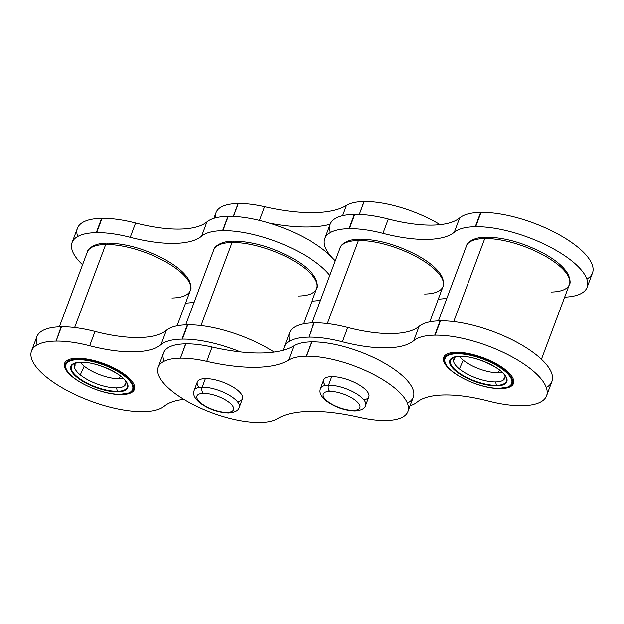 <?xml version="1.0" encoding="UTF-8"?>
<svg xmlns="http://www.w3.org/2000/svg" width="624" height="624" viewBox="0 0 624 624"><rect width="100%" height="100%" fill="white"/><g stroke="black" fill="none" stroke-linecap="round" stroke-linejoin="round"><path stroke-width="0.94" d="M199.079 387.434A24.086 8.713 20.5 0 1 205.382 378.604L202.192 387.161A4.555 3.12 89.1 0 0 203.447 393.354A19.539 7.067 20.5 0 1 229.445 402.644A19.539 7.067 20.5 0 1 226.988 412.386A4.555 3.12 89.1 0 0 228.548 412.963A4.555 3.12 -90.9 0 1 226.988 412.386A19.539 7.067 20.5 0 1 200.99 403.096A19.539 7.067 20.5 0 1 203.447 393.354A4.555 3.12 -90.9 0 1 202.192 387.161A24.086 8.713 -159.5 0 0 194.134 390.452A24.086 8.713 20.5 0 1 202.192 387.161L205.382 378.604A24.086 8.713 -159.5 0 0 197.332 381.904L194.134 390.452C193.339 392.917 192.574 396.38 199.602 402.644C208.424 409.102 218.072 412.534 228.548 412.963C234.881 412.464 238.454 410.592 239.265 407.332A24.086 8.713 -159.5 0 0 227.76 394.36A24.086 8.713 -159.5 0 0 202.192 387.161A24.086 8.713 20.5 0 1 227.76 394.36A24.086 8.713 20.5 0 1 239.265 407.332L242.463 398.775A24.086 8.713 -159.5 0 0 230.958 385.811A24.086 8.713 -159.5 0 0 205.382 378.604A24.086 8.713 20.5 0 1 235.958 388.931A24.086 8.713 20.5 0 1 237.518 401.801M325.439 385.445A24.086 8.713 20.5 0 1 331.742 376.623A24.086 8.713 -159.5 0 1 357.318 383.83A24.086 8.713 -159.5 0 1 368.823 396.794L365.625 405.343C364.814 408.603 361.241 410.483 354.908 410.974A4.555 3.12 -90.9 0 1 353.348 410.397A4.555 3.12 89.1 0 0 354.908 410.974C344.432 410.553 334.784 407.113 325.962 400.663C318.934 394.399 319.699 390.936 320.502 388.471A24.086 8.713 20.5 0 1 328.552 385.172L331.742 376.623A24.086 8.713 -159.5 0 0 323.692 379.922L320.502 388.471A24.086 8.713 -159.5 0 1 328.552 385.172A4.555 3.12 89.1 0 0 329.807 391.365A4.555 3.12 -90.9 0 1 328.552 385.172A24.086 8.713 20.5 0 1 354.12 392.379A24.086 8.713 20.5 0 1 365.625 405.343A24.086 8.713 -159.5 0 0 354.12 392.379A24.086 8.713 -159.5 0 0 328.552 385.172L331.742 376.623A24.086 8.713 20.5 0 1 362.318 386.95A24.086 8.713 20.5 0 1 363.878 399.82M353.348 410.397A19.539 7.067 20.5 0 1 327.35 401.107A19.539 7.067 20.5 0 1 329.807 391.365A19.539 7.067 -159.5 0 0 327.35 401.107A19.539 7.067 -159.5 0 0 353.348 410.397A19.539 7.067 -159.5 0 0 355.805 400.663A19.539 7.067 -159.5 0 0 329.807 391.365A19.539 7.067 20.5 0 1 355.805 400.663A19.539 7.067 20.5 0 1 353.348 410.397M306.314 356.195L306.15 356.203A66.035 23.876 -159.5 0 0 288.6 360.079A123.318 44.593 20.5 0 1 206.731 361.366A66.035 23.876 -159.5 0 0 180.445 358.176L180.281 358.176A66.035 23.876 -159.5 0 0 171.974 391.092A66.035 23.876 -159.5 0 0 259.849 422.503L260.013 422.503A66.035 23.876 -159.5 0 0 277.555 418.618A123.318 44.593 20.5 0 1 359.424 417.331A66.035 23.876 -159.5 0 0 385.718 420.529L385.874 420.521A66.035 23.876 -159.5 0 0 394.181 387.605A66.035 23.876 -159.5 0 0 306.314 356.195A66.035 23.876 20.5 0 1 376.397 375.944A66.035 23.876 20.5 0 1 407.94 411.481A66.035 23.876 20.5 0 1 385.874 420.521L385.718 420.529A66.035 23.876 20.5 0 1 359.424 417.331A123.318 44.593 -159.5 0 0 277.555 418.618A66.035 23.876 20.5 0 1 260.013 422.503L259.849 422.503A66.035 23.876 20.5 0 1 189.758 402.753A66.035 23.876 20.5 0 1 158.215 367.216A66.035 23.876 20.5 0 1 180.281 358.176L180.445 358.176A66.035 23.876 20.5 0 1 206.731 361.366A123.318 44.593 -159.5 0 0 288.6 360.079A66.035 23.876 20.5 0 1 306.15 356.203L311.665 341.882L306.314 356.195M407.94 411.481L413.299 397.168A66.035 23.876 -159.5 0 0 381.755 361.631A66.035 23.876 -159.5 0 0 311.665 341.882L306.15 356.203L311.501 341.882A66.035 23.876 -159.5 0 0 293.959 345.766L288.6 360.079L293.959 345.766A123.318 44.593 20.5 0 1 212.09 347.045L206.731 361.366L212.09 347.045A66.035 23.876 -159.5 0 0 185.796 343.855L180.445 358.176L185.632 343.863A66.035 23.876 -159.5 0 0 163.566 352.895L158.215 367.216M164.143 361.273A66.035 23.876 20.5 0 1 185.632 343.863L185.796 343.855A66.035 23.876 20.5 0 1 212.09 347.045A123.318 44.593 -159.5 0 0 293.959 345.766A66.035 23.876 20.5 0 1 311.501 341.882L311.665 341.882A66.035 23.876 20.5 0 1 390.203 366.608A66.035 23.876 20.5 0 1 407.371 403.112M587.129 287.29L592.488 272.977A72.407 26.185 -159.5 0 0 557.895 234.008A72.407 26.185 -159.5 0 0 481.042 212.347L475.683 226.668A72.407 26.185 20.5 0 1 552.544 248.321A72.407 26.185 20.5 0 1 587.129 287.29A72.407 26.185 20.5 0 1 564.658 297.157A72.407 26.185 -159.5 0 0 571.311 260.52A72.407 26.185 -159.5 0 0 475.683 226.668L475.293 226.676A72.407 26.185 -159.5 0 0 454.311 232.183A94.723 34.25 20.5 0 1 382.949 233.306A72.407 26.185 -159.5 0 0 349.385 228.649L348.995 228.657A72.407 26.185 -159.5 0 0 335.283 260.754A72.407 26.185 20.5 0 1 324.8 238.571L330.151 224.25A123.318 44.593 20.5 0 1 269.646 223.166A123.318 44.593 -159.5 0 0 330.151 224.234A72.407 26.185 -159.5 0 1 354.346 214.336L354.736 214.336A72.407 26.185 20.5 0 1 388.3 218.985A94.723 34.25 -159.5 0 0 459.662 217.87A72.407 26.185 20.5 0 1 480.644 212.355L481.042 212.347A72.407 26.185 20.5 0 1 566.358 238.961A72.407 26.185 20.5 0 1 586.856 279.029M215.686 217.76A66.035 23.876 20.5 0 1 238.118 203.479L233.29 216.388L238.118 203.479A66.035 23.876 -159.5 0 0 216.052 212.519L213.907 218.26M238.118 203.479L238.282 203.471A66.035 23.876 20.5 0 1 264.576 206.669A123.318 44.593 -159.5 0 0 346.445 205.382A66.035 23.876 20.5 0 1 363.987 201.497L364.151 201.497A66.035 23.876 20.5 0 1 440.099 224.617A66.035 23.876 -159.5 0 0 364.151 201.497L359.33 214.391L363.987 201.497A66.035 23.876 -159.5 0 0 346.445 205.382L342.599 215.654L346.445 205.382A123.318 44.593 20.5 0 1 264.576 206.669L259.451 220.366L264.576 206.669A66.035 23.876 -159.5 0 0 238.282 203.471L233.454 216.395L238.118 203.479M203.447 393.354A19.539 7.067 -159.5 0 0 200.99 403.096A19.539 7.067 -159.5 0 0 226.988 412.386A19.539 7.067 -159.5 0 0 229.445 402.644A19.539 7.067 -159.5 0 0 203.447 393.354M505.713 370.001A37.253 13.471 -159.5 0 0 468.905 353.636A37.253 13.471 -159.5 0 0 443.687 357.38A37.253 13.471 -159.5 0 0 451.456 370.851L451.456 370.851A37.253 13.471 -159.5 0 0 453.921 372.723A37.253 13.471 20.5 0 1 451.456 370.851A37.253 13.471 20.5 0 1 456.136 352.279A37.253 13.471 20.5 0 1 505.713 370.001A37.253 13.471 20.5 0 1 495.69 388.346A37.253 13.471 -159.5 0 0 513.474 383.471A37.253 13.471 -159.5 0 0 505.713 370.001M445.115 363.347A37.253 13.471 20.5 0 1 443.797 357.123A37.253 13.471 -159.5 0 0 444.787 362.778A37.253 13.471 -159.5 0 0 445.115 363.347M444.787 362.778L445.403 363.901A36.192 13.088 20.5 0 1 456.628 353.2L456.44 352.279L456.628 353.2A36.192 13.088 20.5 0 1 458.078 353.2A36.192 13.088 20.5 0 1 501.329 367.848A36.192 13.088 20.5 0 1 507.905 387.27A36.192 13.088 20.5 0 1 500.237 388.456A36.192 13.088 -159.5 0 0 507.905 387.27A36.192 13.088 -159.5 0 0 501.329 367.848A36.192 13.088 -159.5 0 0 458.078 353.2A0.913 0.593 91.1 0 0 458.351 353.753A35.552 12.854 20.5 0 1 504.808 371.124A35.552 12.854 20.5 0 1 499.762 388.378A35.552 12.854 20.5 0 1 498.334 388.378A0.913 0.593 91.1 0 0 498.787 388.456A36.192 13.088 -159.5 0 0 500.237 388.456A36.192 13.088 20.5 0 1 498.787 388.456A0.913 0.593 -88.9 0 1 498.334 388.378A35.552 12.854 -159.5 0 0 499.762 388.378A35.552 12.854 -159.5 0 0 504.808 371.124A35.552 12.854 -159.5 0 0 458.351 353.753A35.552 12.854 -159.5 0 0 451.331 370.531A35.552 12.854 -159.5 0 0 498.334 388.378A35.552 12.854 20.5 0 1 451.331 370.531A35.552 12.854 20.5 0 1 458.351 353.753A0.913 0.593 -88.9 0 1 458.078 353.2A36.192 13.088 -159.5 0 0 456.628 353.2A36.192 13.088 -159.5 0 0 445.403 363.901A36.192 13.088 -159.5 0 0 462.345 377.918M445.403 363.901C450.52 374.743 480.511 388.604 498.615 388.487L509.106 386.825A37.253 13.471 -159.5 0 0 513.568 383.206A37.253 13.471 20.5 0 1 508.482 387.036M491.868 365.102A29.788 10.772 20.5 0 1 505.612 376.529A29.788 10.772 20.5 0 1 497.858 385.281A29.788 10.772 -159.5 0 0 505.612 376.529C501.766 367.528 472.914 354.775 458.851 356.413L454.178 357.302A29.788 10.772 -159.5 0 0 460.161 373.667A29.788 10.772 -159.5 0 0 496.376 385.336A29.788 10.772 -159.5 0 0 497.858 385.281A0.913 0.663 86.2 0 0 498.194 385.819A30.428 11.006 -159.5 0 0 499.161 369.673A30.428 11.006 -159.5 0 0 458.5 356.304A0.913 0.663 86.2 0 0 459.007 356.382A29.788 10.772 20.5 0 1 460.489 356.32A29.788 10.772 -159.5 0 0 459.007 356.382A0.913 0.663 -93.8 0 1 458.5 356.304A30.428 11.006 -159.5 0 0 456.846 371.935A30.428 11.006 -159.5 0 0 496.681 385.882A30.428 11.006 -159.5 0 0 498.194 385.819A0.913 0.663 -93.8 0 1 497.858 385.281A29.788 10.772 20.5 0 1 496.376 385.336A29.788 10.772 20.5 0 1 460.161 373.667A29.788 10.772 20.5 0 1 454.178 357.302A29.788 10.772 20.5 0 1 458.71 356.405M496.376 385.336L495.682 381.927A27.277 9.867 20.5 0 1 459.381 368.956A27.277 9.867 20.5 0 1 455.754 356.842A27.277 9.867 -159.5 0 0 453.843 362.31A27.277 9.867 -159.5 0 0 459.381 368.956A27.277 9.867 -159.5 0 0 495.682 381.927A27.277 9.867 -159.5 0 0 502.577 380.531A27.277 9.867 -159.5 0 0 504.722 375.157A27.277 9.867 20.5 0 1 495.682 381.927L496.376 385.336M498.42 372.793L499.457 370.016L498.42 372.793A26.411 9.555 -159.5 0 0 502.265 372.411A26.411 9.555 20.5 0 1 498.42 372.793A26.411 9.555 20.5 0 1 463.273 360.227A26.411 9.555 -159.5 0 0 498.42 372.793M459.404 356.382A26.411 9.555 -159.5 0 0 463.273 360.227L459.381 368.956L463.273 360.227A26.411 9.555 20.5 0 1 459.404 356.382M460.489 356.32A29.788 10.772 20.5 0 1 472.04 357.692M498.194 385.819A30.428 11.006 20.5 0 1 496.681 385.882A30.428 11.006 20.5 0 1 456.846 371.935A30.428 11.006 20.5 0 1 458.5 356.304A30.428 11.006 20.5 0 1 499.161 369.673A30.428 11.006 20.5 0 1 498.194 385.819M485.924 386.732A36.192 13.088 -159.5 0 0 498.787 388.456M435.123 335.158L434.733 335.158A72.407 26.185 -159.5 0 0 413.743 340.673A94.723 34.25 20.5 0 1 342.389 341.796A72.407 26.185 -159.5 0 0 308.825 337.139L308.435 337.147A72.407 26.185 -159.5 0 0 283.624 350.134A72.407 26.185 20.5 0 1 284.232 347.053A72.407 26.185 20.5 0 1 308.435 337.147L308.825 337.139A72.407 26.185 20.5 0 1 342.389 341.796A94.723 34.25 -159.5 0 0 413.743 340.673A72.407 26.185 20.5 0 1 434.733 335.158L435.123 335.158A72.407 26.185 20.5 0 1 511.984 356.811A72.407 26.185 20.5 0 1 546.569 395.78A72.407 26.185 20.5 0 1 522.374 405.694A72.407 26.185 -159.5 0 0 531.484 369.595A72.407 26.185 -159.5 0 0 435.123 335.158L440.474 320.837L435.123 335.158M410.093 405.74A72.407 26.185 -159.5 0 0 417.058 402.16A94.723 34.25 20.5 0 1 488.42 401.045A72.407 26.185 -159.5 0 0 521.984 405.701L522.374 405.694L521.984 405.701A72.407 26.185 20.5 0 1 488.42 401.045A94.723 34.25 -159.5 0 0 417.058 402.16A72.407 26.185 20.5 0 1 410.093 405.74M546.569 395.78L551.92 381.467A72.407 26.185 -159.5 0 0 517.335 342.498A72.407 26.185 -159.5 0 0 440.474 320.837L434.733 335.158L440.084 320.845A72.407 26.185 -159.5 0 0 419.102 326.36L413.743 340.673L419.102 326.36A94.723 34.25 20.5 0 1 347.74 327.475L342.389 341.796L347.74 327.475A72.407 26.185 -159.5 0 0 314.176 322.819L308.825 337.139L313.786 322.826A72.407 26.185 -159.5 0 0 289.591 332.74L284.232 347.053M289.864 341A72.407 26.185 20.5 0 1 313.786 322.826L314.176 322.819A72.407 26.185 20.5 0 1 347.74 327.475A94.723 34.25 -159.5 0 0 419.102 326.36A72.407 26.185 20.5 0 1 440.084 320.845L440.474 320.837A72.407 26.185 20.5 0 1 525.798 347.443A72.407 26.185 20.5 0 1 546.296 387.52M438.298 299.146A72.407 26.185 -159.5 0 0 446.909 298.194A72.407 26.185 20.5 0 1 438.298 299.146M324.8 238.571A72.407 26.185 20.5 0 1 348.995 228.657L354.346 214.336L349.385 228.649A72.407 26.185 20.5 0 1 382.949 233.306A94.723 34.25 -159.5 0 0 454.311 232.183A72.407 26.185 20.5 0 1 475.293 226.676L480.644 212.355A72.407 26.185 -159.5 0 0 459.662 217.87L454.311 232.183L459.662 217.87A94.723 34.25 20.5 0 1 388.3 218.985L382.949 233.306L388.3 218.985A72.407 26.185 -159.5 0 0 354.736 214.336L349.385 228.649L354.346 214.336A72.407 26.185 20.5 0 0 330.424 232.51M360.001 239.46A2.73 1.919 -91.9 0 0 359.018 239.117C377.871 239.179 397.714 244.811 418.532 255.996C430.591 262.852 438.446 269.833 442.112 276.947C443.929 282.118 444.226 285.308 443.017 286.51A54.967 19.874 -159.5 0 0 416.762 256.932A54.967 19.874 -159.5 0 0 358.418 240.49L327.358 323.56L358.418 240.49A54.967 19.874 -159.5 0 0 357.412 240.513A2.73 1.919 -91.9 0 1 359.018 239.117A2.73 1.919 88.1 0 0 357.412 240.513A54.967 19.874 20.5 0 1 358.418 240.49A54.967 19.874 20.5 0 1 416.762 256.932A54.967 19.874 20.5 0 1 443.017 286.51A54.967 19.874 20.5 0 1 425.662 294.013A54.967 19.874 20.5 0 1 424.648 294.037M357.412 240.513A54.967 19.874 -159.5 0 0 340.049 248.017A54.967 19.874 20.5 0 1 357.412 240.513M486.361 237.471A2.73 1.919 -91.9 0 0 485.378 237.128C504.231 237.198 524.074 242.83 544.892 254.015C556.951 260.871 564.806 267.852 568.472 274.966C570.289 280.129 570.586 283.319 569.384 284.528A54.967 19.874 -159.5 0 0 543.122 254.943A54.967 19.874 -159.5 0 0 484.778 238.508L453.718 321.586L484.778 238.508A54.967 19.874 -159.5 0 0 483.772 238.532A2.73 1.919 -91.9 0 1 485.378 237.128A2.73 1.919 88.1 0 0 483.772 238.532A54.967 19.874 20.5 0 1 484.778 238.508A54.967 19.874 20.5 0 1 543.122 254.943A54.967 19.874 20.5 0 1 569.384 284.528A54.967 19.874 20.5 0 1 552.022 292.024A54.967 19.874 20.5 0 1 551.015 292.048M483.772 238.532A54.967 19.874 -159.5 0 0 466.409 246.028A54.967 19.874 20.5 0 1 483.772 238.532M126.633 375.952A37.253 13.471 -159.5 0 0 89.825 359.588A37.253 13.471 -159.5 0 0 64.607 363.332A37.253 13.471 -159.5 0 0 72.368 376.802L72.368 376.802A37.253 13.471 20.5 0 1 77.056 358.238A37.253 13.471 20.5 0 1 126.633 375.952A37.253 13.471 20.5 0 1 116.61 394.298A37.253 13.471 -159.5 0 0 134.394 389.423A37.253 13.471 -159.5 0 0 126.633 375.952M66.035 369.299A37.253 13.471 20.5 0 1 64.717 363.074A37.253 13.471 -159.5 0 0 65.707 368.729A37.253 13.471 -159.5 0 0 66.035 369.299M65.707 368.729L66.323 369.853A36.192 13.088 20.5 0 1 77.54 359.151L77.353 358.231L77.54 359.151A36.192 13.088 20.5 0 1 78.998 359.159A36.192 13.088 20.5 0 1 122.242 373.799A36.192 13.088 20.5 0 1 128.825 393.221A36.192 13.088 20.5 0 1 121.157 394.415A36.192 13.088 -159.5 0 0 128.817 393.221A36.192 13.088 -159.5 0 0 122.242 373.799A36.192 13.088 -159.5 0 0 78.998 359.159A0.913 0.593 91.1 0 0 79.271 359.705A35.552 12.854 20.5 0 1 125.72 377.075A35.552 12.854 20.5 0 1 120.682 394.329A35.552 12.854 20.5 0 1 119.254 394.329A0.913 0.593 91.1 0 0 119.699 394.407A36.192 13.088 -159.5 0 0 121.157 394.415A36.192 13.088 20.5 0 1 119.699 394.407A0.913 0.593 -88.9 0 1 119.254 394.329A35.552 12.854 -159.5 0 0 120.682 394.329A35.552 12.854 -159.5 0 0 125.72 377.075A35.552 12.854 -159.5 0 0 79.271 359.705A35.552 12.854 -159.5 0 0 72.251 376.49A35.552 12.854 -159.5 0 0 119.254 394.329A35.552 12.854 20.5 0 1 72.251 376.49A35.552 12.854 20.5 0 1 79.271 359.705A0.913 0.593 -88.9 0 1 78.998 359.159A36.192 13.088 -159.5 0 0 77.54 359.151A36.192 13.088 -159.5 0 0 66.323 369.853A36.192 13.088 -159.5 0 0 83.265 383.869M66.323 369.853C71.432 380.702 101.431 394.555 119.535 394.446L130.026 392.777A37.253 13.471 -159.5 0 0 134.48 389.165A37.253 13.471 20.5 0 1 129.402 392.987M112.788 371.062A29.788 10.772 20.5 0 1 126.532 382.481A29.788 10.772 20.5 0 1 118.778 391.232A0.913 0.663 86.2 0 0 119.114 391.778A30.428 11.006 -159.5 0 0 120.767 376.147A30.428 11.006 -159.5 0 0 80.933 362.193A30.428 11.006 -159.5 0 0 79.412 362.255A0.913 0.663 86.2 0 0 79.919 362.333A29.788 10.772 20.5 0 1 81.401 362.271A29.788 10.772 20.5 0 1 92.96 363.644M81.401 362.271A29.788 10.772 -159.5 0 0 79.919 362.333A0.913 0.663 -93.8 0 1 79.412 362.255A30.428 11.006 -159.5 0 0 78.445 378.409A30.428 11.006 -159.5 0 0 119.114 391.778A0.913 0.663 -93.8 0 1 118.778 391.232A29.788 10.772 -159.5 0 0 126.532 382.481C122.686 373.48 93.834 360.727 79.771 362.365L75.098 363.254A29.788 10.772 -159.5 0 0 81.081 379.626A29.788 10.772 -159.5 0 0 117.296 391.287L116.602 387.878A27.277 9.867 20.5 0 1 80.301 374.907A27.277 9.867 20.5 0 1 76.666 362.801A27.277 9.867 -159.5 0 0 74.763 368.261A27.277 9.867 -159.5 0 0 80.301 374.907L84.193 366.179A26.411 9.555 -159.5 0 0 119.34 378.745L120.377 375.968L119.34 378.745A26.411 9.555 -159.5 0 0 123.185 378.362A26.411 9.555 20.5 0 1 119.34 378.745A26.411 9.555 20.5 0 1 84.193 366.179A26.411 9.555 20.5 0 1 80.324 362.333A26.411 9.555 -159.5 0 0 84.193 366.179L80.301 374.907A27.277 9.867 -159.5 0 0 116.602 387.878A27.277 9.867 -159.5 0 0 123.497 386.482A27.277 9.867 -159.5 0 0 125.642 381.108A27.277 9.867 20.5 0 1 116.602 387.878L117.296 391.287A29.788 10.772 -159.5 0 0 118.778 391.232A29.788 10.772 20.5 0 1 117.296 391.287A29.788 10.772 20.5 0 1 81.081 379.626A29.788 10.772 20.5 0 1 75.098 363.254A29.788 10.772 20.5 0 1 79.622 362.357M182.403 339.121L182.013 339.128A72.407 26.185 -159.5 0 0 161.023 344.643A94.723 34.25 20.5 0 1 89.669 345.766A72.407 26.185 -159.5 0 0 56.105 341.11L55.708 341.11A72.407 26.185 -159.5 0 0 46.605 377.208A72.407 26.185 -159.5 0 0 142.958 411.653L143.356 411.645A72.407 26.185 -159.5 0 0 164.338 406.13A94.723 34.25 20.5 0 1 183.901 399.383A94.723 34.25 -159.5 0 0 164.338 406.13A72.407 26.185 20.5 0 1 143.356 411.645L142.958 411.653A72.407 26.185 20.5 0 1 66.105 389.992A72.407 26.185 20.5 0 1 31.512 351.023A72.407 26.185 20.5 0 1 55.708 341.11L56.105 341.11A72.407 26.185 20.5 0 1 89.669 345.766A94.723 34.25 -159.5 0 0 161.023 344.643A72.407 26.185 20.5 0 1 182.013 339.128L182.403 339.121A72.407 26.185 20.5 0 1 240.536 351.952A72.407 26.185 -159.5 0 0 182.403 339.121L187.754 324.808L182.403 339.121M74.833 378.674A37.253 13.471 20.5 0 1 72.368 376.802A37.253 13.471 -159.5 0 0 74.833 378.674M37.144 344.971A72.407 26.185 20.5 0 1 61.066 326.797L61.456 326.789A72.407 26.185 20.5 0 1 95.02 331.445A94.723 34.25 -159.5 0 0 166.374 330.322A72.407 26.185 20.5 0 1 187.364 324.815L187.754 324.808A72.407 26.185 20.5 0 1 274.115 352.076A72.407 26.185 -159.5 0 0 187.754 324.808L182.013 339.128L187.364 324.815A72.407 26.185 -159.5 0 0 166.374 330.322L161.023 344.643L166.374 330.322A94.723 34.25 20.5 0 1 95.02 331.445L89.669 345.766L95.02 331.445A72.407 26.185 -159.5 0 0 61.456 326.789L56.105 341.11L61.066 326.797A72.407 26.185 -159.5 0 0 36.863 336.71L31.512 351.023M185.578 303.108A72.407 26.185 -159.5 0 0 194.189 302.164A72.407 26.185 20.5 0 1 185.578 303.108M311.938 301.127A72.407 26.185 -159.5 0 0 320.549 300.167A72.407 26.185 20.5 0 1 311.938 301.127M77.704 236.48A72.407 26.185 20.5 0 1 101.626 218.306L102.016 218.299A72.407 26.185 20.5 0 1 135.58 222.955A94.723 34.25 -159.5 0 0 206.942 221.84A72.407 26.185 20.5 0 1 227.924 216.325L222.963 230.638A72.407 26.185 20.5 0 1 329.792 275.449A72.407 26.185 -159.5 0 0 222.963 230.638L222.573 230.638A72.407 26.185 -159.5 0 0 201.583 236.153A94.723 34.25 20.5 0 1 130.229 237.276A72.407 26.185 -159.5 0 0 96.665 232.619L96.275 232.627A72.407 26.185 -159.5 0 0 82.563 264.724A72.407 26.185 20.5 0 1 72.072 242.533A72.407 26.185 20.5 0 1 96.275 232.627L101.626 218.306A72.407 26.185 -159.5 0 0 77.431 228.22L72.072 242.533M228.314 216.317A72.407 26.185 20.5 0 1 335.143 261.128A72.407 26.185 -159.5 0 0 228.314 216.317L222.573 230.638L228.314 216.317M206.942 221.84L201.583 236.153A72.407 26.185 20.5 0 1 222.573 230.638L227.924 216.325A72.407 26.185 -159.5 0 0 206.942 221.84A94.723 34.25 20.5 0 1 135.58 222.955L130.229 237.276A94.723 34.25 -159.5 0 0 201.583 236.153L206.942 221.84M102.016 218.299L96.665 232.619A72.407 26.185 20.5 0 1 130.229 237.276L135.58 222.955A72.407 26.185 -159.5 0 0 102.016 218.299L96.275 232.627L102.016 218.299M79.412 362.255A30.428 11.006 20.5 0 1 80.933 362.193A30.428 11.006 20.5 0 1 120.767 376.147A30.428 11.006 20.5 0 1 119.114 391.778A30.428 11.006 20.5 0 1 78.445 378.409A30.428 11.006 20.5 0 1 79.412 362.255M106.837 392.683A36.192 13.088 -159.5 0 0 119.699 394.407M107.281 243.43A2.73 1.919 -91.9 0 0 106.291 243.079C125.151 243.149 144.986 248.781 165.812 259.966C177.863 266.822 185.726 273.803 189.392 280.917C191.201 286.088 191.506 289.271 190.297 290.48A54.967 19.874 -159.5 0 0 164.042 260.902A54.967 19.874 -159.5 0 0 105.698 244.46L74.638 327.53L105.698 244.46A54.967 19.874 -159.5 0 0 104.692 244.483A2.73 1.919 -91.9 0 1 106.291 243.079A2.73 1.919 88.1 0 0 104.692 244.483A54.967 19.874 20.5 0 1 105.698 244.46A54.967 19.874 20.5 0 1 164.042 260.902A54.967 19.874 20.5 0 1 190.297 290.48A54.967 19.874 20.5 0 1 172.942 297.976A54.967 19.874 20.5 0 1 171.928 298.007M104.692 244.483A54.967 19.874 -159.5 0 0 87.329 251.979A54.967 19.874 20.5 0 1 104.692 244.483M233.641 241.441A2.73 1.919 -91.9 0 0 232.651 241.098C251.511 241.168 271.354 246.792 292.172 257.985C304.223 264.833 312.086 271.822 315.752 278.936C317.561 284.099 317.866 287.29 316.657 288.499A54.967 19.874 -159.5 0 0 290.402 258.913A54.967 19.874 -159.5 0 0 232.058 242.471L200.998 325.556L232.058 242.471A54.967 19.874 -159.5 0 0 231.052 242.502A2.73 1.919 -91.9 0 1 232.651 241.098A2.73 1.919 88.1 0 0 231.052 242.502A54.967 19.874 20.5 0 1 232.058 242.471A54.967 19.874 20.5 0 1 290.402 258.913A54.967 19.874 20.5 0 1 316.657 288.499A54.967 19.874 20.5 0 1 299.302 295.994A54.967 19.874 20.5 0 1 298.288 296.018M231.052 242.502A54.967 19.874 -159.5 0 0 213.689 249.998A54.967 19.874 20.5 0 1 231.052 242.502M505.019 377.255L503.974 378.472L504.995 377.419M454.155 358.238L454.139 359.845L454.061 358.371M312.062 322.873L340.049 248.017C340.298 245.177 346.445 239.265 359.018 239.117M443.017 286.51L429.811 321.836M438.422 320.892L466.409 246.028C466.658 243.188 472.813 237.284 485.378 237.128M569.384 284.528L541.437 359.276M75.075 364.19L75.059 365.797L74.981 364.322M125.939 383.206L124.894 384.431L125.915 383.37M59.342 326.843L87.329 251.979C87.578 249.148 93.725 243.235 106.291 243.079M190.297 290.48L177.091 325.806M185.702 324.854L213.689 249.998C213.938 247.159 220.085 241.254 232.651 241.098M316.657 288.499L303.443 323.833"/></g></svg>
